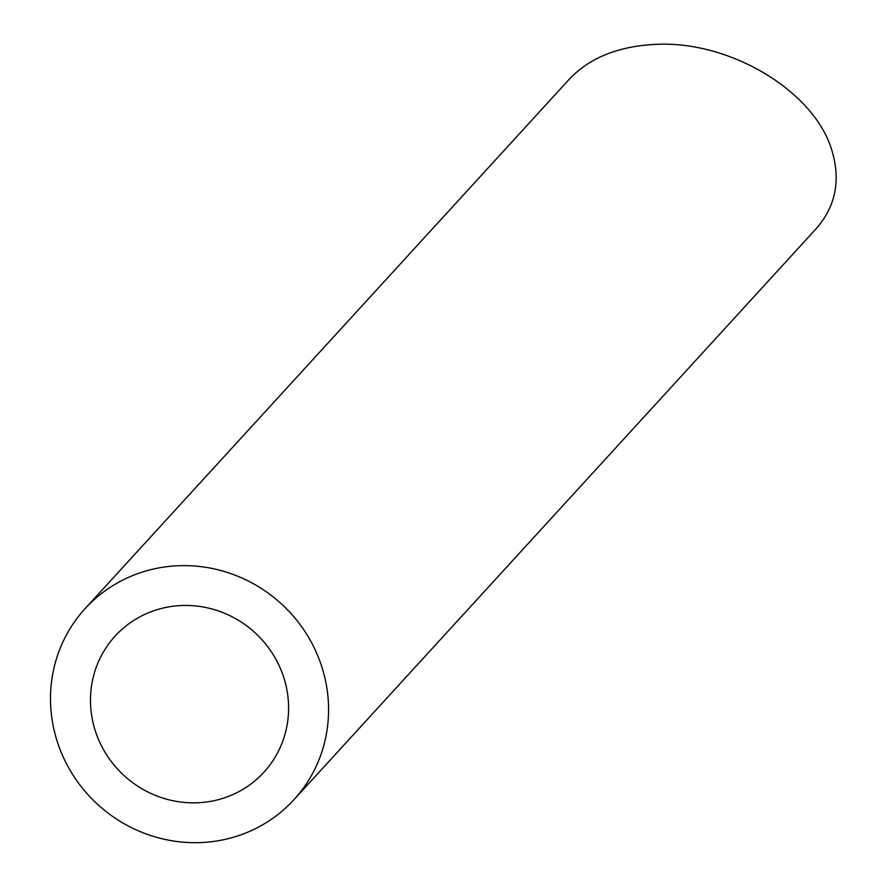 <?xml version="1.0" encoding="UTF-8"?>
<svg xmlns="http://www.w3.org/2000/svg" width="887" height="887" viewBox="0 0 887 887"><rect width="100%" height="100%" fill="white"/><g stroke="black" fill="none" stroke-linecap="round" stroke-linejoin="round"><path stroke-width="1.33" d="M288.33 700.863A100.841 96.894 -137.6 0 0 221.063 611.897A100.841 96.894 -137.6 0 0 115.122 636.09A100.841 96.894 -137.6 0 0 124.147 775.648A100.841 96.894 -137.6 0 0 263.949 772.211A100.841 96.894 -137.6 0 0 288.33 700.863M328.201 699.533A141.532 135.988 -137.6 0 0 233.78 574.676A141.532 135.988 -137.6 0 0 85.097 608.626A141.532 135.988 -137.6 0 0 97.758 804.498A141.532 135.988 -137.6 0 0 293.974 799.675A141.532 135.988 -137.6 0 0 328.201 699.533M85.097 608.626L569.498 78.987C589.855 57.611 618.749 46.069 656.169 44.35C729.879 40.658 813.446 90.651 831.496 149.227C841.02 179.651 835.92 206.139 816.162 228.713L293.974 799.675"/></g></svg>

